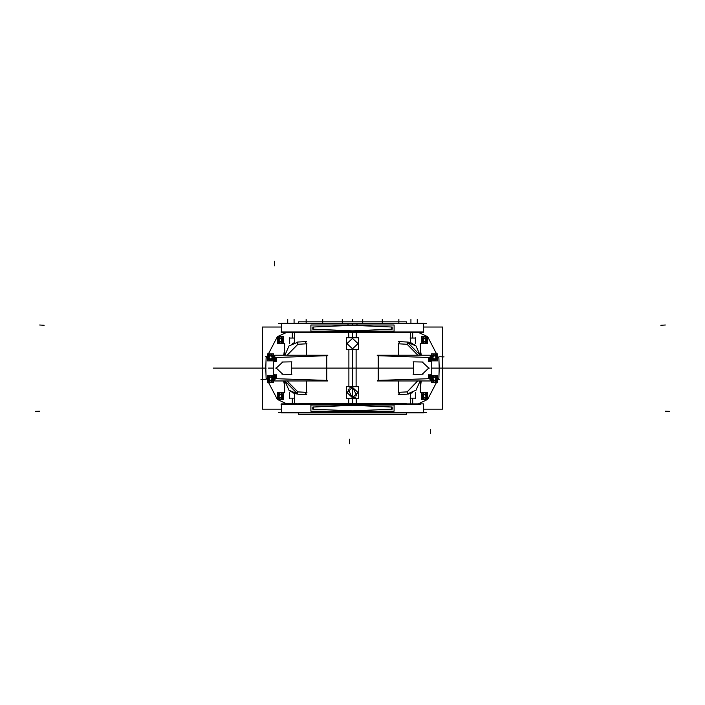 <?xml version="1.0" encoding="UTF-8"?>
<svg xmlns="http://www.w3.org/2000/svg" width="705" height="705" viewBox="0 0 705 705"><rect width="100%" height="100%" fill="white"/><g stroke="black" fill="none" stroke-linecap="round" stroke-linejoin="round"><path stroke-width="1.06" d="M281.348 327.041L262.313 327.041L262.313 409.138L281.348 409.138M423.652 409.138L442.687 409.138L442.687 327.041L423.652 327.041M284.679 351.055L284.027 354.862L284.679 354.888L284.027 354.862L284.679 354.888L284.027 354.862L284.679 351.055L284.018 355.25L284.133 351.971M274.624 357.505L274.624 361.489M274.624 374.69L274.624 378.673M284.027 381.317L284.679 381.29L284.018 380.929L284.679 385.124M420.321 385.124L420.973 381.317L420.321 381.29L420.973 381.317L420.321 385.124L420.982 380.929L420.867 384.199M430.376 378.673L430.376 374.69M430.376 361.489L430.376 357.505M420.973 354.862L420.321 354.888L420.982 355.25L420.321 351.055M274.307 356.069L274.307 361.489M274.307 374.69L274.721 378.717M275.743 379.096L275.743 374.69M275.743 361.489L275.743 357.082M276.298 358.237L276.298 361.489M276.298 374.69L276.298 377.942M327.79 355.25L274.721 355.25L274.721 361.489M274.721 374.69L274.721 380.929L327.79 380.929M326.767 380.436L326.767 355.743L326.767 380.436M291.535 361.815L291.535 374.364M356.386 403.877L356.148 398.431M356.148 386.666L356.148 349.513M356.148 337.748L356.386 332.302M348.614 332.302L348.852 337.748M348.852 349.513L348.852 386.666M348.852 398.431L348.614 403.877M377.21 355.25L430.279 355.25L430.279 361.489M430.279 374.69L430.279 380.929L377.21 380.929M413.465 361.815L413.465 374.364M378.232 380.436L378.232 355.743L378.232 380.436M431.751 374.69L431.751 361.489L431.751 374.69M273.249 374.69L273.249 361.489L273.249 374.69M422.321 361.982L428.702 368.089L422.321 374.196M423.018 374.196L413.148 374.373M423.018 361.982L413.148 361.806M291.852 374.373L281.982 374.196M282.679 374.196L276.298 368.089L282.679 361.982M291.852 361.806L281.982 361.982M428.702 358.237L428.702 361.489L428.702 358.237M428.702 374.69L428.702 377.942L428.702 374.69M429.257 357.082L429.257 361.489M429.257 374.69L429.257 379.096M430.693 380.101L430.693 374.69M430.693 361.489L430.279 357.461M419.845 381.599L416.029 390.182L406.829 394.148L398.21 394.58M420.321 380.929L420.321 392.694L420.321 380.929M284.679 380.929L284.679 392.694L284.679 380.929M297.889 391.91L287.358 381.193L297.889 391.91L306.578 392.368L297.889 391.91L287.358 381.193L297.889 391.91L306.578 392.368L306.578 380.929L306.578 392.368L306.578 380.929L306.578 392.368L297.889 391.91L287.376 381.52M417.651 380.929L407.111 391.91L398.422 392.368L398.422 380.929L398.422 392.368L398.422 380.929L398.422 392.368L407.111 391.91L417.651 380.929M285.155 381.599L288.971 390.182L298.171 394.148L306.79 394.58M285.137 381.273L297.774 394.13L294.664 393.593L289.685 390.852L294.664 393.593L297.774 394.13L285.137 381.273M297.854 392.694L297.774 394.13L297.854 392.694M297.448 394.113L297.528 392.694L297.457 394.113M306.904 392.385L297.739 391.901M297.695 392.694L297.589 394.121M292.275 398.105L292.275 403.577M412.725 398.105L412.725 403.577M407.226 394.13L407.146 392.694L407.226 394.13M407.472 392.694L407.552 394.113L408.627 393.989L407.552 394.113L407.472 392.694M407.411 394.121L407.305 392.694M421.299 380.929L420.321 386.093M421.308 380.929L421.282 381.652L420.321 381.617M283.701 380.929L284.679 386.093M284.679 381.617L283.718 381.652L283.692 380.929M284.679 381.467L284.036 381.493L284.679 381.59M327.772 380.471L275.285 378.638M274.307 380.101L274.721 378.673M276.616 378.673L275.417 378.673M415.642 398.105L410.01 398.105L415.642 398.105L415.642 392.694M415.315 392.694L415.315 398.431M289.455 392.694L289.358 398.105L289.358 392.694L289.367 398.105L294.408 398.105L294.408 403.577L290.998 403.577L297.113 403.577L284.653 403.577M289.685 392.694L289.685 398.431M377.228 380.471L429.715 378.638M428.384 378.673L429.583 378.673M430.693 356.069L430.279 357.505M428.384 357.505L429.583 357.505M377.228 355.708L429.715 357.541M420.321 355.25L420.321 343.485L420.321 355.25M284.679 355.25L284.679 343.485L284.679 355.25M297.889 344.269L287.358 354.976L297.889 344.269L287.358 354.976L297.889 344.269L306.578 343.811L297.889 344.269L306.578 343.811L306.578 355.25L306.578 343.811L306.578 355.25L306.578 343.811L297.889 344.269L287.367 354.8M417.642 354.976L407.111 344.269L398.422 343.811L398.422 355.25L398.422 343.811L398.422 355.25L398.422 343.811L407.111 344.269L398.422 343.811L407.111 344.269L417.642 354.976L407.111 344.269M285.155 354.58L288.971 345.996L298.171 342.031M327.772 355.708L275.285 357.541M276.616 357.505L275.417 357.505M283.692 355.25L283.718 354.527L284.679 354.562M283.701 355.25L284.679 350.085M297.774 342.048L297.854 343.485L297.774 342.048M306.622 341.608L298.171 342.048M297.448 342.066L297.528 343.485M421.299 355.25L420.321 350.085M419.845 354.58L416.029 345.996L406.829 342.031M419.863 354.906L407.226 342.048L410.336 342.577L415.315 345.327L410.336 342.577L407.226 342.048L419.863 354.906M407.146 343.485L407.226 342.048L407.146 343.485M420.321 354.703L421.282 354.527L421.308 355.25M398.378 341.608L406.829 342.048M407.472 343.485L407.552 342.057L408.627 342.189M415.642 338.074L415.642 343.485L415.633 338.074L410.01 338.074L415.642 338.074L415.545 343.485M415.315 343.485L415.315 337.748M292.275 338.074L292.275 332.601M412.725 338.074L412.725 332.601M289.358 338.074L294.408 338.074L294.408 332.601L294.408 338.074L289.358 338.074L289.358 343.485M289.685 343.485L289.685 337.748M348.014 404.212L356.968 404.203M281.022 404.212L356.986 404.212M356.968 404.212L356.968 404.987M356.968 411.191L356.968 412.883L281.348 412.883L281.348 403.877L423.652 403.877L348.032 404.203M353.275 410.9L312.764 409.164M313.866 407.014L312.474 408.089L313.866 409.164M312.932 407.19L313.54 406.979L313.54 409.2L312.941 408.997M312.764 407.014L353.275 405.278M394.13 404.987L310.87 404.987L310.87 411.191L394.13 411.191L394.13 404.987M351.724 405.278L392.236 407.014M348.032 404.212L348.032 404.987M348.032 411.191L348.032 412.883L423.652 412.883L423.652 404.212M278.44 412.557L426.56 412.557M303.062 403.577L309.16 403.877M309.178 403.604L303.062 403.877M319.665 403.577L325.763 403.877M325.781 403.63L319.665 403.877M339.184 403.577L345.283 403.877M345.3 403.665L339.184 403.877M359.717 403.877L365.816 403.577L359.7 403.577M379.237 403.877L385.335 403.577L379.219 403.577M395.84 403.877L401.938 403.577L395.822 403.577M406.318 412.883L406.318 414.337L298.576 414.337L298.682 412.883M298.682 323.295L298.682 321.841L406.424 321.841L406.318 323.295M298.576 414.17L406.424 414.17M406.424 414.337L406.424 412.883L406.424 414.337L406.424 412.883L406.424 414.337L298.576 414.337L298.576 412.883L298.576 414.337M278.44 323.621L426.56 323.621M356.968 331.191L356.968 332.302L281.348 332.302L281.348 323.304L352.5 323.304L281.348 323.295L356.968 323.295L356.968 324.987M348.032 324.987L348.032 323.295L423.652 323.304L352.5 323.445L423.652 323.304L423.652 332.302L348.032 332.302L348.032 331.191M353.275 325.278L312.764 327.005M394.13 331.191L310.87 331.191L310.87 324.987L394.13 324.987L394.13 331.191M392.236 327.005L351.724 325.278M351.724 330.901L392.236 329.164M391.134 327.005L392.526 328.089L391.134 329.164M348.014 331.967L423.652 331.976M423.802 331.976L352.5 331.967L423.802 331.976M360.387 331.967L366.882 331.967L360.387 331.967M382.18 331.967L387.486 331.967L382.18 331.967M401.224 331.967L404.591 331.967L401.224 331.967M415.36 331.967L416.796 331.967L415.36 331.967M352.5 330.865L352.5 331.976L281.401 331.976L423.599 331.976L352.5 331.967L352.5 330.865L352.5 331.967L281.022 331.967L356.986 331.967M352.5 331.976L281.031 331.967M288.204 331.967L289.64 331.967L288.204 331.967M300.409 331.967L303.776 331.967L300.409 331.967M317.514 331.967L322.82 331.967L317.514 331.967M338.118 331.967L344.613 331.967L338.118 331.967M284.802 332.593L290.768 332.601L284.67 332.302M294.408 332.601L291.015 332.302M284.67 332.601L309.16 332.302M290.768 332.601L284.653 332.593M284.653 332.434L290.768 332.434M290.998 332.434L297.113 332.425L290.998 332.302M309.178 332.434L319.665 332.434L309.16 332.601M319.665 332.434L325.763 332.302M319.682 332.593L325.763 332.593M319.665 332.302L345.283 332.302M339.202 332.593L345.283 332.593M339.184 332.302L352.5 332.434L352.5 337.748M395.84 332.302L420.198 332.601M414.002 332.434L407.887 332.425L413.853 332.601M345.3 332.434L359.717 332.302M359.717 332.593L401.938 332.302M379.237 332.593L385.335 332.601L379.237 332.302M395.84 332.601L401.921 332.593M414.232 332.434L420.347 332.434M312.764 329.164L353.275 330.901M313.866 329.164L312.474 328.089L313.866 327.005M392.236 409.164L351.724 410.9M391.134 409.164L392.526 408.089L391.134 407.014M392.068 408.988L391.46 409.2L391.46 406.979L392.059 407.182M352.148 398.096L358.061 392.544L352.148 387.001M355.866 396.968L352.5 398.105L352.5 386.992L356.897 395.946M352.852 387.001L346.939 392.544L352.852 398.096M349.134 388.12L352.5 386.992L352.5 398.105L348.103 389.151M358.396 386.666L346.604 386.666L346.604 398.431L358.396 398.431L358.396 386.666M352.148 338.083L358.061 343.626L352.148 349.178M352.852 349.178L346.939 343.626L352.852 338.083M358.396 349.513L346.604 349.513L346.604 337.748L358.396 337.748L358.396 349.513M439.233 368.415L438.836 357.215M439.233 367.763L438.836 378.964M418.744 403.577L427.442 399.603M427.697 399.418L438.863 377.854M286.256 403.577L277.558 399.603M277.303 399.418L266.137 377.854M265.767 367.763L266.164 378.964M265.767 368.415L266.164 357.215M286.256 332.601L277.558 336.576M277.303 336.761L266.137 358.325M418.744 332.601L427.442 336.576M427.697 336.761L438.863 358.325M436.272 357.505L434.395 355.435L432.509 357.505M436.175 357.497L434.395 355.602L432.614 357.497M436.36 357.505L436.272 356.8M434.976 355.505L433.813 355.505M432.509 356.8L432.429 357.505M436.201 357.382L434.395 355.576L432.588 357.382L434.395 355.576L436.201 357.382L434.395 359.189L432.588 357.382L434.395 359.189L436.201 357.382L434.395 355.576L432.588 357.382L434.395 359.189L436.201 357.382L434.395 355.576L432.588 357.382L434.395 355.576L436.201 357.382L434.395 359.189L432.588 357.382L434.395 359.189L436.201 357.382M436.272 359.268L436.272 355.505L432.509 355.505L432.509 359.268L436.272 359.268M432.509 357.268L432.509 357.964M432.614 357.276L434.395 359.171L436.175 357.276M436.272 357.268L436.272 357.964M433.813 359.268L434.976 359.268M432.447 357.259L434.395 359.33L436.333 357.259M268.728 378.673L270.605 380.735L272.491 378.673M268.825 378.682L270.605 380.577L272.386 378.682M268.64 378.673L268.728 379.378M270.024 380.674L271.187 380.674M272.491 379.378L272.571 378.673M268.799 378.796L270.605 380.603L272.412 378.796L270.605 380.603L268.799 378.796L270.605 376.981L272.412 378.796L270.605 376.981L268.799 378.796L270.605 380.603L272.412 378.796L270.605 376.981L268.799 378.796L270.605 380.603L272.412 378.796L270.605 380.603L268.799 378.796L270.605 376.981L272.412 378.796L270.605 376.981L268.799 378.796M268.728 376.911L268.728 380.674L272.491 380.674L272.491 376.911L268.728 376.911M272.491 378.911L272.491 378.215M272.386 378.902L270.605 377.008L268.825 378.902M268.728 378.911L268.728 378.215M271.187 376.911L270.024 376.911M272.553 378.911L270.605 376.849L268.667 378.911M436.333 378.911L434.395 376.849L432.447 378.911M436.272 378.911L436.272 378.215M436.175 378.902L434.395 377.008L432.614 378.902M432.509 378.911L432.509 378.215M434.976 376.911L433.813 376.911M436.201 378.796L434.395 376.981L432.588 378.796L434.395 376.981L436.201 378.796L434.395 380.603L432.588 378.796L434.395 380.603L436.201 378.796L434.395 376.981L432.588 378.796L434.395 380.603L436.201 378.796L434.395 376.981L432.588 378.796L434.395 376.981L436.201 378.796L434.395 380.603L432.588 378.796L434.395 380.603L436.201 378.796M436.272 380.674L436.272 376.911L432.509 376.911L432.509 380.674L436.272 380.674M432.509 378.673L432.509 379.378M432.614 378.682L434.395 380.577L436.175 378.682M436.272 378.673L436.272 379.378M433.813 380.674L434.976 380.674M432.447 378.673L434.395 380.735L436.333 378.673M268.728 357.268L270.605 359.33L272.491 357.268M268.825 357.276L270.605 359.171L272.386 357.276M268.64 357.259L268.728 357.964M270.024 359.268L271.187 359.268M272.491 357.964L272.571 357.259M268.799 357.382L270.605 359.189L272.412 357.382L270.605 359.189L268.799 357.382L270.605 355.576L272.412 357.382L270.605 355.576L268.799 357.382L270.605 359.189L272.412 357.382L270.605 355.576L268.799 357.382L270.605 359.189L272.412 357.382L270.605 359.189L268.799 357.382L270.605 355.576L272.412 357.382L270.605 355.576L268.799 357.382M268.728 355.505L268.728 359.268L272.491 359.268L272.491 355.505L268.728 355.505M272.491 357.505L272.491 356.8M272.386 357.497L270.605 355.602L268.825 357.497M268.728 357.505L268.728 356.8M271.187 355.505L270.024 355.505M272.553 357.505L270.605 355.435L268.667 357.505M426.543 396.236L424.666 394.165L422.718 396.236M426.446 396.228L424.666 394.333L422.877 396.228M422.78 396.236L422.78 395.531M426.631 396.236L426.543 395.531M425.247 394.236L424.084 394.236M426.472 396.113L424.666 394.306L422.859 396.113L424.666 394.306L426.472 396.113L424.666 397.92L422.859 396.113L424.666 397.92L426.472 396.113L424.666 394.306L422.859 396.113L424.666 397.92L426.472 396.113L424.666 394.306L422.859 396.113L424.666 394.306L426.472 396.113L424.666 397.92L422.859 396.113L424.666 397.92L426.472 396.113M426.543 397.99L426.543 394.236L422.78 394.236L422.78 397.99L426.543 397.99M422.78 395.998L422.78 396.695M422.877 395.998L424.666 397.902L426.446 395.998M426.543 395.998L426.543 396.695M424.084 397.99L425.247 397.99M422.718 395.99L424.666 398.061L426.604 395.99M278.457 339.942L280.334 342.013L282.282 339.942M278.554 339.951L280.334 341.846L282.123 339.951M282.22 339.942L282.22 340.647M278.369 339.942L278.457 340.647M279.753 341.943L280.916 341.943M278.528 340.066L280.334 341.872L282.141 340.066L280.334 341.872L278.528 340.066L280.334 338.259L282.141 340.066L280.334 338.259L278.528 340.066L280.334 341.872L282.141 340.066L280.334 338.259L278.528 340.066L280.334 341.872L282.141 340.066L280.334 341.872L278.528 340.066L280.334 338.259L282.141 340.066L280.334 338.259L278.528 340.066M278.457 338.18L278.457 341.943L282.22 341.943L282.22 338.18L278.457 338.18M282.22 340.18L282.22 339.484M282.123 340.171L280.334 338.277L278.554 340.171M278.457 340.18L278.457 339.484M280.916 338.18L279.753 338.18M282.282 340.189L280.334 338.118L278.396 340.189M282.282 396.236L280.334 394.165L278.457 396.236M282.22 396.236L282.22 395.531M282.123 396.228L280.334 394.333L278.554 396.228M280.916 394.236L279.753 394.236M278.457 395.531L278.369 396.236M282.141 396.113L280.334 394.306L278.528 396.113L280.334 394.306L282.141 396.113L280.334 397.92L278.528 396.113L280.334 397.92L282.141 396.113L280.334 394.306L278.528 396.113L280.334 397.92L282.141 396.113L280.334 394.306L278.528 396.113L280.334 394.306L282.141 396.113L280.334 397.92L278.528 396.113L280.334 397.92L282.141 396.113M282.22 397.99L282.22 394.236L278.457 394.236L278.457 397.99L282.22 397.99M278.457 395.998L278.457 396.695M278.554 395.998L280.334 397.902L282.123 395.998M282.22 395.998L282.22 396.695M279.753 397.99L280.916 397.99M278.396 395.99L280.334 398.061L282.282 395.99M422.718 339.942L424.666 342.013L426.543 339.942M422.78 339.942L422.78 340.647M422.877 339.951L424.666 341.846L426.446 339.951M424.084 341.943L425.247 341.943M426.543 340.647L426.631 339.942M422.859 340.066L424.666 341.872L426.472 340.066L424.666 341.872L422.859 340.066L424.666 338.259L426.472 340.066L424.666 338.259L422.859 340.066L424.666 341.872L426.472 340.066L424.666 338.259L422.859 340.066L424.666 341.872L426.472 340.066L424.666 341.872L422.859 340.066L424.666 338.259L426.472 340.066L424.666 338.259L422.859 340.066M422.78 338.18L422.78 341.943L426.543 341.943L426.543 338.18L422.78 338.18M426.543 340.18L426.543 339.484M426.446 340.171L424.666 338.277L422.877 340.171M422.78 340.18L422.78 339.484M425.247 338.18L424.084 338.18M426.604 340.189L424.666 338.118L422.718 340.189M431.354 360.872L431.354 353.901L437.426 353.901L437.426 360.872L431.354 360.872M437.312 359.118L437.312 355.646M434.333 360.775L437.373 359.021M431.416 359.021L434.447 360.775M431.478 355.646L431.478 359.118M434.447 353.998L431.416 355.752M437.373 355.752L434.333 353.998M267.574 382.277L267.574 375.307L273.646 375.307L273.646 382.277L267.574 382.277M273.522 380.524L273.522 377.06M270.553 382.18L273.584 380.427M267.627 380.427L270.667 382.18M267.688 377.06L267.688 380.524M270.667 375.404L267.627 377.157M273.584 377.157L270.553 375.404M431.354 382.277L431.354 375.307L437.426 375.307L437.426 382.277L431.354 382.277M437.312 380.524L437.312 377.06M434.333 382.18L437.373 380.427M431.416 380.427L434.447 382.18M431.478 377.06L431.478 380.524M434.447 375.404L431.416 377.157M437.373 377.157L434.333 375.404M267.574 360.872L267.574 353.901L273.646 353.901L273.646 360.872L267.574 360.872M273.522 359.118L273.522 355.646M270.553 360.775L273.584 359.021M267.627 359.021L270.667 360.775M267.688 355.646L267.688 359.118M270.667 353.998L267.627 355.752M273.584 355.752L270.553 353.998M421.625 399.603L421.625 392.623L427.697 392.623L427.697 399.603L421.625 399.603M427.582 397.849L427.582 394.377M424.604 399.497L427.635 397.752M421.687 397.752L424.718 399.497M421.749 394.377L421.749 397.849M424.718 392.729L421.687 394.483M427.635 394.483L424.604 392.729M277.303 343.546L277.303 336.576L283.375 336.576L283.375 343.546L277.303 343.546M283.251 341.802L283.251 338.329M280.282 343.45L283.313 341.696M277.365 341.696L280.396 343.45M277.418 338.329L277.418 341.802M280.396 336.673L277.365 338.426M283.313 338.426L280.282 336.673M277.303 399.603L277.303 392.623L283.375 392.623L283.375 399.603L277.303 399.603M283.251 397.849L283.251 394.377M280.282 399.497L283.313 397.752M277.365 397.752L280.396 399.497M277.418 394.377L277.418 397.849M280.396 392.729L277.365 394.483M283.313 394.483L280.282 392.729M421.625 343.546L421.625 336.576L427.697 336.576L427.697 343.546L421.625 343.546M427.582 341.802L427.582 338.329M424.604 343.45L427.635 341.696M421.687 341.696L424.718 343.45M421.749 338.329L421.749 341.802M424.718 336.673L421.687 338.426M427.635 338.426L424.604 336.673M420.973 381.317L420.321 381.29L420.982 380.929M352.5 403.877L359.7 403.745L345.3 403.745L352.5 403.745L352.5 398.431M298.576 403.745L303.062 403.745L298.576 403.745M309.178 403.745L319.665 403.745L309.178 403.745M325.781 403.745L339.184 403.745L325.781 403.745M297.113 332.434L303.062 332.434M410.336 393.593L410.592 398.105L410.336 393.593L411.112 393.337L409.675 393.778L410.336 393.593L410.592 398.105L410.336 393.593L410.592 398.105L410.336 393.593L409.675 393.778M406.424 403.745L401.938 403.745L406.424 403.745M395.822 403.745L385.335 403.745L395.822 403.745M379.219 403.745L365.816 403.745L379.219 403.745M352.5 386.666L352.5 349.513M410.336 342.577L410.592 338.074L410.336 342.577L411.112 342.841L409.675 342.401L410.336 342.577L410.592 338.074L410.336 342.577L410.592 338.074L410.336 342.577L409.675 342.401M407.111 391.91L417.642 381.193L407.111 391.91L398.422 392.368L407.111 391.91L417.642 381.193M304.939 394.509L306.56 392.694M398.44 392.694L400.061 394.509M412.592 392.694L411.879 393.029L412.592 392.694M294.664 393.593L294.408 398.105L294.664 393.593L294.408 398.105L294.664 393.593L293.888 393.337L294.664 393.593L294.408 398.105L294.664 393.593L293.888 393.337M293.121 393.029L292.408 392.694M304.939 341.669L306.56 343.485M398.44 343.485L400.061 341.669M412.592 343.485L411.879 343.15M294.664 342.577L294.408 338.074L294.664 342.577L293.888 342.841L294.664 342.577L294.408 338.074L294.664 342.577L294.408 338.074L294.664 342.577L293.888 342.841M293.121 343.15L292.408 343.485M420.347 404.203L281.401 404.203L420.347 404.203M352.5 412.557L352.5 410.865M352.5 405.313L352.5 404.212M352.5 323.621L352.5 325.305M266.146 368.089L213.174 368.089L266.146 368.089M431.751 368.089L491.826 368.089L431.751 368.089M363.049 368.089L316.237 368.089L363.049 368.089M318.025 368.089L322.476 368.089L318.025 368.089M322.247 368.089L326.697 368.089L322.247 368.089M339.572 368.089L344.022 368.089L339.572 368.089M360.978 368.089L341.916 368.089L360.978 368.089M378.303 368.089L382.753 368.089L378.303 368.089M382.524 368.089L386.974 368.089L382.524 368.089M325.349 368.089L364.194 368.089L325.349 368.089M274.624 261.308L274.624 265.759M343.027 368.089L361.973 368.089L343.027 368.089M410.592 403.577L410.592 398.105L410.592 403.577M410.592 338.074L410.592 332.601L410.592 338.074M325.781 332.434L339.184 332.434M346.226 368.089L358.774 368.089L346.226 368.089M442.52 368.089L445.86 368.089L442.52 368.089M447.252 368.089L449.94 368.089L447.252 368.089M450.68 368.089L454.011 368.089L450.68 368.089M456.981 368.089L454.751 368.089L456.981 368.089M430.376 433.725L430.376 429.274M439.603 379.405L437.426 379.484M353.76 368.089L354.8 368.089L353.76 368.089M365.613 368.089L376.32 368.089L365.613 368.089M665.308 411.165L669.75 411.403M407.067 368.089L356.148 368.089L407.067 368.089M408.627 393.989L407.552 394.113M39.691 411.165L35.25 411.403M265.397 379.405L260.947 379.246M265.397 356.774L267.574 356.695M665.308 325.014L660.867 325.243M306.904 343.793L297.572 344.278M439.603 356.774L444.053 356.924M39.691 325.014L44.133 325.243M429.257 368.089L428.702 368.089L429.257 368.089M276.298 368.089L275.743 368.089L276.298 368.089M413.465 368.089L291.535 368.089L413.465 368.089M352.5 321.841L352.5 319.171L352.5 321.841M406.424 323.295L406.424 321.841L406.424 323.295M407.887 332.434L401.938 332.434M395.822 332.434L385.335 332.434M379.219 332.434L365.816 332.434M359.7 332.434L352.5 332.302M287.711 323.295L287.711 319.171L287.711 323.295M294.055 323.295L294.055 319.171L294.055 323.295M306.12 321.841L306.12 319.171L306.12 321.841M322.723 321.841L322.723 319.171L322.723 321.841M342.242 321.841L342.242 319.171L342.242 321.841M306.12 323.295L306.12 319.171L306.12 323.295M322.723 323.295L322.723 319.171L322.723 323.295M342.242 323.295L342.242 319.171L342.242 323.295M362.758 321.841L362.758 319.171L362.758 321.841M417.289 323.295L417.289 319.171L417.289 323.295M410.945 323.295L410.945 319.171L410.945 323.295M398.88 321.841L398.88 319.171L398.88 321.841M382.277 321.841L382.277 319.171L382.277 321.841M362.758 323.295L362.758 319.171L362.758 323.295M382.277 323.295L382.277 319.171L382.277 323.295M398.88 323.295L398.88 319.171L398.88 323.295M323.586 368.089L352.5 368.089L323.586 368.089M432.165 368.089L436.615 368.089L432.165 368.089M272.835 368.089L268.385 368.089L272.835 368.089M349.442 439.241L349.442 443.692L349.442 439.241M294.408 403.577L294.408 398.105L289.358 398.105M298.576 323.295L298.576 321.841L298.576 323.295"/></g></svg>
